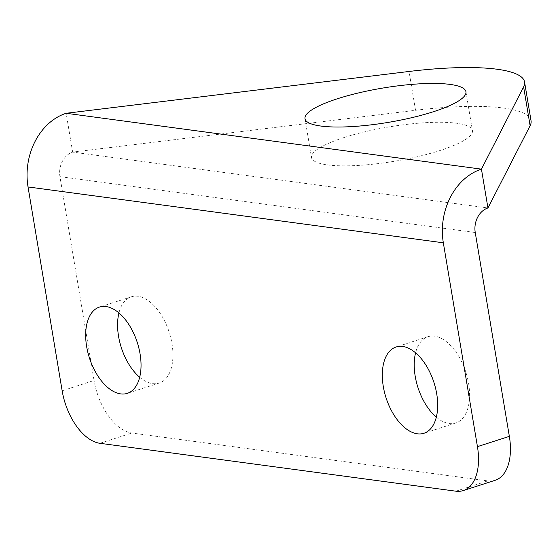 <?xml version="1.0" encoding="UTF-8"?>
<svg xmlns="http://www.w3.org/2000/svg" width="559" height="559" viewBox="0 0 559 559"><rect width="100%" height="100%" fill="white"/><g stroke="black" fill="none" stroke-linecap="round" stroke-linejoin="round"><path stroke-width="0.42" stroke-dasharray="2.79 2.1" d="M343.911 137.591A81.586 17.378 170.5 0 1 426.831 122.617A81.586 17.378 170.5 0 1 472.439 130.589A81.586 17.378 170.5 0 1 394.836 161.195A81.586 17.378 170.5 0 1 311.496 157.519A81.586 17.378 170.5 0 1 343.911 137.591M531.05 120.779A141.022 30.039 170.5 0 0 415.547 110.291L72.649 152.104L66.151 113.281M62.147 390.776L94.052 380.497L59.946 176.658A20.145 16.204 97.7 0 1 72.649 152.104L487.944 207.969M455.899 491.186L487.811 480.901L131.84 433.022A50.366 27.943 -107.9 0 1 94.052 380.497M139.673 377.248A45.328 25.148 -107.9 0 0 159.161 383.09A45.328 25.148 -107.9 0 0 169.195 332.235A45.328 25.148 -107.9 0 0 131.358 296.801A45.328 25.148 -107.9 0 0 118.941 312.921M436.313 417.154A45.328 25.148 -107.9 0 0 455.802 422.988A45.328 25.148 -107.9 0 0 465.836 372.133A45.328 25.148 -107.9 0 0 427.998 336.707A45.328 25.148 -107.9 0 0 415.582 352.827M487.811 480.901A50.366 27.943 -107.9 0 0 495.134 480.307M99.935 443.301L131.84 433.022M475.241 232.523L59.946 176.658M415.547 110.291L409.048 71.468M304.997 118.697L311.496 157.519M465.94 91.76L472.439 130.589M427.998 336.707L396.093 346.985M455.802 422.988L423.897 433.274M131.358 296.801L99.453 307.087M159.161 383.09L127.256 393.368"/><path stroke-width="0.84" d="M337.412 98.761A81.586 17.378 170.5 0 1 420.333 83.794A81.586 17.378 170.5 0 1 465.94 91.76A81.586 17.378 170.5 0 1 388.337 122.372A81.586 17.378 170.5 0 1 304.997 118.697A81.586 17.378 170.5 0 1 337.412 98.761M487.944 207.969L481.446 169.139L523.615 86.876A141.022 30.039 170.5 0 0 524.552 81.956A141.022 30.039 170.5 0 0 409.048 71.468L66.151 113.281A60.435 48.605 97.7 0 0 28.034 186.944L62.147 390.776A50.366 27.943 72.1 0 0 99.935 443.301L455.899 491.186A50.366 27.943 72.1 0 0 463.229 490.585A50.366 27.943 72.1 0 0 477.442 446.641L509.354 436.362L475.241 232.523A20.145 16.204 97.7 0 1 487.944 207.969L530.114 125.705L523.615 86.876M524.552 81.956L531.05 120.779A141.022 30.039 170.5 0 1 530.114 125.705M66.151 113.281L481.446 169.139A60.435 48.605 97.7 0 0 443.336 242.802L477.442 446.641M86.659 346.636A45.328 25.148 -107.9 0 0 127.256 393.368A45.328 25.148 -107.9 0 0 137.29 342.513A45.328 25.148 -107.9 0 0 99.453 307.087A45.328 25.148 -107.9 0 0 86.659 346.636M383.299 386.535A45.328 25.148 -107.9 0 0 423.897 433.274A45.328 25.148 -107.9 0 0 433.931 382.412A45.328 25.148 -107.9 0 0 396.093 346.985A45.328 25.148 -107.9 0 0 383.299 386.535M118.941 312.921A45.328 25.148 -107.9 0 0 118.564 336.357A45.328 25.148 -107.9 0 0 139.673 377.248M415.582 352.827A45.328 25.148 -107.9 0 0 415.204 376.256A45.328 25.148 -107.9 0 0 436.313 417.154M463.229 490.585L495.134 480.307A50.366 27.943 -107.9 0 0 509.354 436.362M443.336 242.802L28.034 186.944"/></g></svg>
